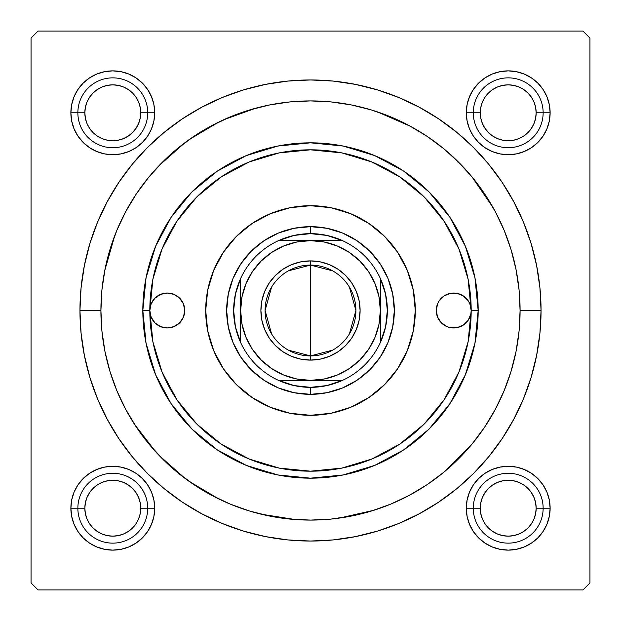 <?xml version="1.0" encoding="UTF-8"?>
<svg xmlns="http://www.w3.org/2000/svg" width="621" height="621" viewBox="0 0 621 621"><rect width="100%" height="100%" fill="white"/><g stroke="black" fill="none" stroke-linecap="round" stroke-linejoin="round"><path stroke-width="0.93" d="M467.101 104.615L466.293 112.789L467.101 104.615L466.293 112.789L473.28 112.789L466.293 112.789L467.101 120.963L469.484 128.826L473.357 136.077L478.574 142.426L484.923 147.643L492.174 151.516L500.037 153.899L508.211 154.707L516.385 153.899L524.248 151.516L531.498 147.643L537.848 142.426L543.065 136.077L546.938 128.826L549.321 120.963L550.128 112.789L543.142 112.789L550.128 112.789L549.321 104.615L546.938 96.752L543.065 89.502L537.848 83.152L531.498 77.936L524.248 74.062L516.385 71.679L508.211 70.872L500.037 71.679L492.174 74.062L484.923 77.936L478.574 83.152L473.357 89.502L469.484 96.752L467.101 104.615L466.293 112.789A41.917 41.917 0 0 1 508.211 70.872A41.917 41.917 0 0 1 550.128 112.789L549.321 104.615M467.101 500.037L466.293 508.211L467.101 500.037L466.293 508.211L473.28 508.211L466.293 508.211L467.101 516.385L469.484 524.248L473.357 531.498L478.574 537.848L484.923 543.065L492.174 546.938L500.037 549.321L508.211 550.128L516.385 549.321L524.248 546.938L531.498 543.065L537.848 537.848L543.065 531.498L546.938 524.248L549.321 516.385L550.128 508.211L543.142 508.211L550.128 508.211L549.321 500.037L546.938 492.174L543.065 484.923L537.848 478.574L531.498 473.357L524.248 469.484L516.385 467.101L508.211 466.293L500.037 467.101L492.174 469.484L484.923 473.357L478.574 478.574L473.357 484.923L469.484 492.174L467.101 500.037L466.293 508.211A41.917 41.917 0 0 1 508.211 466.293A41.917 41.917 0 0 1 550.128 508.211L549.321 500.037M71.679 500.037L70.872 508.211L71.679 500.037L70.872 508.211L77.858 508.211L70.872 508.211L71.679 516.385L74.062 524.248L77.936 531.498L83.152 537.848L89.502 543.065L96.752 546.938L104.615 549.321L112.789 550.128L120.963 549.321L128.826 546.938L136.077 543.065L142.426 537.848L147.643 531.498L151.516 524.248L153.899 516.385L154.707 508.211L147.72 508.211L154.707 508.211L153.899 500.037L151.516 492.174L147.643 484.923L142.426 478.574L136.077 473.357L128.826 469.484L120.963 467.101L112.789 466.293L104.615 467.101L96.752 469.484L89.502 473.357L83.152 478.574L77.936 484.923L74.062 492.174L71.679 500.037L70.872 508.211A41.917 41.917 0 0 1 112.789 466.293A41.917 41.917 0 0 1 154.707 508.211L153.899 500.037M71.679 104.615L70.872 112.789L71.679 104.615L70.872 112.789L77.858 112.789L70.872 112.789L71.679 120.963L74.062 128.826L77.936 136.077L83.152 142.426L89.502 147.643L96.752 151.516L104.615 153.899L112.789 154.707L120.963 153.899L128.826 151.516L136.077 147.643L142.426 142.426L147.643 136.077L151.516 128.826L153.899 120.963L154.707 112.789L147.72 112.789L154.707 112.789L153.899 104.615L151.516 96.752L147.643 89.502L142.426 83.152L136.077 77.936L128.826 74.062L120.963 71.679L112.789 70.872L104.615 71.679L96.752 74.062L89.502 77.936L83.152 83.152L77.936 89.502L74.062 96.752L71.679 104.615L70.872 112.789A41.917 41.917 0 0 1 112.789 70.872A41.917 41.917 0 0 1 154.707 112.789L153.899 104.615M541.046 310.5L520.087 310.5L541.046 310.5L539.936 287.903L536.614 265.524L531.118 243.579L523.495 222.271L513.823 201.825L502.195 182.419L488.711 164.247L473.52 147.48L456.753 132.289L438.581 118.805L419.175 107.177L398.729 97.505L377.421 89.882L355.476 84.386L333.097 81.064L310.5 79.954L287.903 81.064L265.524 84.386L243.579 89.882L222.271 97.505L201.825 107.177L182.419 118.805L164.247 132.289L147.48 147.48L132.289 164.247L118.805 182.419L107.177 201.825L97.505 222.271L89.882 243.579L84.386 265.524L81.064 287.903L79.954 310.5A230.546 230.546 0 0 1 310.5 79.954A230.546 230.546 0 0 1 541.046 310.5A230.546 230.546 0 0 1 310.5 541.046A230.546 230.546 0 0 1 79.954 310.5L81.064 333.097L84.386 355.476L89.882 377.421L97.505 398.729L107.177 419.175L118.805 438.581L132.289 456.753L147.48 473.52L164.247 488.711L182.419 502.195L201.825 513.823L222.271 523.495L243.579 531.118L265.524 536.614L287.903 539.936L310.5 541.046L333.097 539.936L355.476 536.614L377.421 531.118L398.729 523.495L419.175 513.823L438.581 502.195L456.753 488.711L473.52 473.52L488.711 456.753L502.195 438.581L513.823 419.175L523.495 398.729L531.118 377.421L536.614 355.476L539.936 333.097L541.046 310.5M100.912 310.43L79.954 310.5L100.912 310.57M582.964 31.05L38.036 31.05L582.964 31.05L589.95 38.036L589.95 582.964L589.95 38.036L582.964 31.05M31.05 582.964L31.05 38.036L38.036 31.05L31.05 38.036L31.05 582.964L38.036 589.95L31.05 582.964M582.964 589.95L38.036 589.95L582.964 589.95L589.95 582.964L582.964 589.95M493.082 207.585L472.076 177.008M410.644 126.389L377.436 111.889M255.875 108.155L223.568 119.791M218.716 122.081L189.149 139.616M184.934 142.69L159.03 165.636M114.8 235.475L104.724 270.702M134.346 424.065L155.716 451.816M159.03 455.364L184.934 478.31M189.149 481.384L218.716 498.919M261.014 514.165L295.084 519.521M339.384 518.085L373.904 510.268M444.426 471.719L471.23 445.009M516.385 71.679L508.211 70.872L516.385 71.679L508.211 70.872L500.037 71.679M549.321 120.963L550.128 112.789A41.917 41.917 0 0 1 508.211 154.707A41.917 41.917 0 0 1 466.293 112.789L467.101 120.963M500.037 153.899L508.211 154.707L500.037 153.899L508.211 154.707L516.385 153.899M120.963 71.679L112.789 70.872L120.963 71.679L112.789 70.872L104.615 71.679M153.899 120.963L154.707 112.789A41.917 41.917 0 0 1 112.789 154.707A41.917 41.917 0 0 1 70.872 112.789L71.679 120.963M104.615 153.899L112.789 154.707L104.615 153.899L112.789 154.707L120.963 153.899M120.963 467.101L112.789 466.293L120.963 467.101L112.789 466.293L104.615 467.101M153.899 516.385L154.707 508.211A41.917 41.917 0 0 1 112.789 550.128A41.917 41.917 0 0 1 70.872 508.211L71.679 516.385M104.615 549.321L112.789 550.128L104.615 549.321L112.789 550.128L120.963 549.321M516.385 467.101L508.211 466.293L516.385 467.101L508.211 466.293L500.037 467.101M549.321 516.385L550.128 508.211A41.917 41.917 0 0 1 508.211 550.128A41.917 41.917 0 0 1 466.293 508.211L467.101 516.385M500.037 549.321L508.211 550.128L500.037 549.321L508.211 550.128L516.385 549.321M191.936 429.064L171.085 403.65L155.592 374.665L146.051 343.211L142.83 310.5L149.816 310.5A160.684 160.684 0 0 1 310.5 149.816A160.684 160.684 0 0 1 471.184 310.5A17.466 17.466 0 0 1 453.718 327.966A17.466 17.466 0 0 1 436.252 310.5A17.466 17.466 0 0 1 453.718 293.034A17.466 17.466 0 0 1 471.184 310.5A160.684 160.684 0 0 1 310.5 471.184A160.684 160.684 0 0 1 149.816 310.5A17.466 17.466 0 0 1 167.282 293.034A17.466 17.466 0 0 1 184.748 310.5L183.42 317.184L179.632 322.85L173.965 326.638L167.282 327.966L160.598 326.638L154.932 322.85L151.144 317.184L149.816 310.5L142.83 310.5A167.67 167.67 0 0 0 310.5 478.17A167.67 167.67 0 0 0 478.17 310.5L471.184 310.5L470.85 313.908L468.242 320.203L463.421 325.024L457.126 327.632L450.31 327.632L447.035 326.638L441.368 322.85L437.58 317.184L436.252 310.5L437.58 303.816L439.194 300.797L444.015 295.976L450.31 293.368L457.126 293.368L463.421 295.976L468.242 300.797L469.856 303.816L471.184 310.5L468.094 279.155L458.95 249.005L444.1 221.231L424.12 196.88L399.769 176.9L371.995 162.05L341.845 152.906L310.5 149.816L279.155 152.906L249.005 162.05L221.231 176.9L196.88 196.88L176.9 221.231L162.05 249.005L152.906 279.155L149.816 310.5L151.144 303.816L154.932 298.15L160.598 294.362L167.282 293.034L173.965 294.362L179.632 298.15L183.42 303.816L184.748 310.5A17.466 17.466 0 0 1 167.282 327.966A17.466 17.466 0 0 1 149.816 310.5L152.906 341.845L162.05 371.995L176.9 399.769L196.88 424.12L221.231 444.1L249.005 458.95L279.155 468.094L310.5 471.184L341.845 468.094L371.995 458.95L399.769 444.1L424.12 424.12L444.1 399.769L458.95 371.995L468.094 341.845L471.184 310.5L478.17 310.5A167.67 167.67 0 0 1 310.5 478.17A167.67 167.67 0 0 1 142.83 310.5L146.051 277.789L155.592 246.335L171.085 217.35L191.881 191.998M415.294 310.5A104.794 104.794 0 0 1 310.5 415.294A104.794 104.794 0 0 1 205.706 310.5L207.717 290.054L213.686 270.399L223.366 252.281L236.399 236.399L252.281 223.366L270.399 213.686L290.054 207.717L310.5 205.706L330.946 207.717L350.601 213.686L368.719 223.366L384.601 236.399L397.634 252.281L407.314 270.399L413.283 290.054L415.294 310.5L413.283 330.946L407.314 350.601L397.634 368.719L384.601 384.601L368.719 397.634L350.601 407.314L330.946 413.283L310.5 415.294L290.054 413.283L270.399 407.314L252.281 397.634L236.399 384.601L223.366 368.719L213.686 350.601L207.717 330.946L205.706 310.5A104.794 104.794 0 0 1 310.5 205.706A104.794 104.794 0 0 1 415.294 310.5A104.794 104.794 0 0 0 407.322 270.414M407.314 270.383A104.794 104.794 0 0 0 384.632 236.43M384.57 236.368A104.794 104.794 0 0 0 350.617 213.686M350.586 213.678A104.794 104.794 0 0 0 270.414 213.678M270.383 213.686A104.794 104.794 0 0 0 236.43 236.368M236.368 236.43A104.794 104.794 0 0 0 213.686 270.383M520.087 310.5A209.588 209.588 0 0 1 310.5 520.087A209.588 209.588 0 0 1 100.912 310.5A209.588 209.588 0 0 1 310.5 100.912A209.588 209.588 0 0 1 520.087 310.5L519.078 289.96L516.059 269.615L511.06 249.658L504.136 230.298L495.341 211.699L484.768 194.062L472.511 177.536L458.702 162.298L443.464 148.489L426.938 136.232L409.301 125.659L390.702 116.864L371.342 109.94L351.385 104.941L331.04 101.922L310.5 100.912L289.96 101.922L269.615 104.941L249.658 109.94L230.298 116.864L211.699 125.659L194.062 136.232L177.536 148.489L162.298 162.298L148.489 177.536L136.232 194.062L125.659 211.699L116.864 230.298L109.94 249.658L104.941 269.615L101.922 289.96L100.912 310.5L101.922 331.04L104.941 351.385L109.94 371.342L116.864 390.702L125.659 409.301L136.232 426.938L148.489 443.464L162.298 458.702L177.536 472.511L194.062 484.768L211.699 495.341L230.298 504.136L249.658 511.06L269.615 516.059L289.96 519.078L310.5 520.087L331.04 519.078L351.385 516.059L371.342 511.06L390.702 504.136L409.301 495.341L426.938 484.768L443.464 472.511L458.702 458.702L472.511 443.464L484.768 426.938L495.341 409.301L504.136 390.702L511.06 371.342L516.059 351.385L519.078 331.04L520.087 310.5M191.936 191.936L217.35 171.085L246.335 155.592L277.789 146.051L310.5 142.83L343.157 146.044M343.211 146.051L374.665 155.592L403.65 171.085L429.002 191.881M429.064 191.936L449.915 217.35L465.408 246.335L474.949 277.789L478.17 310.5L474.949 343.211L465.408 374.665L449.915 403.65L429.119 429.002M429.064 429.064L403.65 449.915L374.665 465.408L343.211 474.949L310.5 478.17L277.843 474.956M277.789 474.949L246.335 465.408L217.35 449.915L191.998 429.119M109.94 371.342L116.864 390.702M371.342 511.06L390.702 504.136M511.06 249.658L504.136 230.298M249.658 109.94L230.298 116.864M387.954 342.582L380.207 357.075L369.782 369.782L357.075 380.207L342.582 387.954L326.856 392.72L310.5 394.335L294.144 392.72L278.418 387.954L263.925 380.207L251.218 369.782L240.793 357.075L233.046 342.582L228.28 326.856L226.665 310.5L228.28 294.144L233.046 278.418L240.793 263.925L251.218 251.218L263.925 240.793L278.418 233.046L294.144 228.28L310.5 226.665L326.856 228.28L342.582 233.046L357.075 240.793L369.782 251.218L380.207 263.925L387.954 278.418L392.72 294.144L394.335 310.5L392.72 326.856L387.954 342.582L380.207 357.075M142.83 310.5A167.67 167.67 0 0 1 310.5 142.83A167.67 167.67 0 0 1 478.17 310.5A167.67 167.67 0 0 0 310.5 142.83A167.67 167.67 0 0 0 142.83 310.5M223.366 368.719L236.399 384.601M368.719 397.634L384.601 384.601M397.634 252.281L384.601 236.399M252.281 223.366L236.399 236.399M233.046 278.418L240.793 263.925M251.218 251.218L263.925 240.793L278.418 233.046M342.582 233.046L357.075 240.793M369.782 251.218L380.207 263.925L387.954 278.418M369.782 369.782L357.075 380.207L342.582 387.954M278.418 387.954L263.925 380.207M251.218 369.782L240.793 357.075L233.046 342.582M205.706 310.5A104.794 104.794 0 0 0 213.678 350.586M213.686 350.617A104.794 104.794 0 0 0 236.368 384.57M236.43 384.632A104.794 104.794 0 0 0 270.383 407.314M270.414 407.322A104.794 104.794 0 0 0 350.586 407.322M350.617 407.314A104.794 104.794 0 0 0 384.57 384.632M384.632 384.57A104.794 104.794 0 0 0 407.314 350.617M183.42 303.816L181.806 300.797M170.69 293.368L167.282 293.034M150.15 307.092L149.816 310.5M163.874 327.632L167.282 327.966M176.985 325.024L179.632 322.85M457.126 293.368L453.718 293.034M444.015 295.976L441.368 298.15M437.58 317.184L439.194 320.203M450.31 327.632L453.718 327.966M510.012 466.332L514.103 466.713M518.147 467.489L522.082 468.653M525.909 470.213L527.508 470.997M527.524 471.005L529.534 472.123M532.973 474.39L536.164 476.975M539.098 479.87L540.278 481.213M540.286 481.228L541.722 483.029M544.035 486.453L545.991 490.054M547.598 493.858L548.809 497.77M549.639 501.815L550.066 505.89M550.09 510.012L549.709 514.103M548.933 518.147L547.769 522.082M546.208 525.909L545.424 527.508M545.417 527.524L544.299 529.534M542.032 532.973L539.447 536.164M536.552 539.098L535.209 540.278M535.193 540.286L533.392 541.722M529.969 544.035L526.367 545.991M522.564 547.598L518.651 548.809M514.607 549.639L510.532 550.066M506.41 550.09L502.319 549.709M498.275 548.933L494.339 547.769M490.512 546.208L488.913 545.424M488.898 545.417L486.887 544.299M483.448 542.032L480.258 539.447M477.324 536.552L476.144 535.209M476.136 535.193L474.7 533.392M472.387 529.969L470.431 526.367M468.824 522.564L467.613 518.651M466.782 514.607L466.355 510.532M466.332 506.41L466.713 502.319M467.489 498.275L468.653 494.339M470.213 490.512L470.997 488.913M471.005 488.898L472.123 486.887M474.39 483.448L476.975 480.258M479.87 477.324L481.213 476.144M481.228 476.136L483.029 474.7M486.453 472.387L490.054 470.431M493.858 468.824L497.77 467.613M501.815 466.782L505.89 466.355M502.319 71.291L506.41 70.91M510.532 70.934L514.607 71.361M518.651 72.191L522.564 73.402M526.367 75.009L529.969 76.965M533.392 79.278L535.178 80.699M535.193 80.714L536.552 81.902M539.447 84.836L542.032 88.019M544.299 91.466L545.409 93.468M545.417 93.476L546.208 95.091M547.769 98.918L548.933 102.853M549.709 106.897L550.09 110.988M550.066 115.11L549.639 119.185M548.809 123.23L547.598 127.142M545.991 130.946L544.035 134.547M541.722 137.971L540.301 139.756M540.286 139.772L539.098 141.13M536.164 144.025L532.981 146.61M529.534 148.877L527.532 149.987M527.524 149.995L525.909 150.787M522.082 152.347L518.147 153.511M514.103 154.287L510.012 154.668M505.89 154.645L501.815 154.218M497.77 153.387L493.858 152.176M490.054 150.569L486.453 148.613M483.029 146.3L481.244 144.879M481.228 144.864L479.87 143.676M476.975 140.742L474.39 137.559M472.123 134.113L471.013 132.11M471.005 132.102L470.213 130.488M468.653 126.661L467.489 122.725M466.713 118.681L466.332 114.59M466.355 110.468L466.782 106.393M467.613 102.349L468.824 98.436M470.431 94.633L472.387 91.031M474.7 87.608L476.121 85.822M476.136 85.807L477.324 84.448M480.258 81.553L483.441 78.968M486.887 76.701L488.89 75.591M488.898 75.583L490.512 74.792M494.339 73.231L498.275 72.067M118.681 549.709L114.59 550.09M110.468 550.066L106.393 549.639M102.349 548.809L98.436 547.598M94.633 545.991L91.031 544.035M87.608 541.722L85.822 540.301M85.807 540.286L84.448 539.098M81.553 536.164L78.968 532.981M76.701 529.534L75.591 527.532M75.583 527.524L74.792 525.909M73.231 522.082L72.067 518.147M71.291 514.103L70.91 510.012M70.934 505.89L71.361 501.815M72.191 497.77L73.402 493.858M75.009 490.054L76.965 486.453M79.278 483.029L80.699 481.244M80.714 481.228L81.902 479.87M84.836 476.975L88.019 474.39M91.466 472.123L93.468 471.013M93.476 471.005L95.091 470.213M98.918 468.653L102.853 467.489M106.897 466.713L110.988 466.332M115.11 466.355L119.185 466.782M123.23 467.613L127.142 468.824M130.946 470.431L134.547 472.387M137.971 474.7L139.756 476.121M139.772 476.136L141.13 477.324M144.025 480.258L146.61 483.441M148.877 486.887L149.987 488.89M149.995 488.898L150.787 490.512M152.347 494.339L153.511 498.275M154.287 502.319L154.668 506.41M154.645 510.532L154.218 514.607M153.387 518.651L152.176 522.564M150.569 526.367L148.613 529.969M146.3 533.392L144.879 535.178M144.864 535.193L143.676 536.552M140.742 539.447L137.559 542.032M134.113 544.299L132.11 545.409M132.102 545.417L130.488 546.208M126.661 547.769L122.725 548.933M110.988 154.668L106.897 154.287M102.853 153.511L98.918 152.347M95.091 150.787L93.492 150.003M93.476 149.995L91.466 148.877M88.027 146.61L84.836 144.025M81.902 141.13L80.722 139.787M80.714 139.772L79.278 137.971M76.965 134.547L75.009 130.946M73.402 127.142L72.191 123.23M71.361 119.185L70.934 115.11M70.91 110.988L71.291 106.897M72.067 102.853L73.231 98.918M74.792 95.091L75.576 93.492M75.583 93.476L76.701 91.466M78.968 88.027L81.553 84.836M84.448 81.902L85.791 80.722M85.807 80.714L87.608 79.278M91.031 76.965L94.633 75.009M98.436 73.402L102.349 72.191M106.393 71.361L110.468 70.934M114.59 70.91L118.681 71.291M122.725 72.067L126.661 73.231M130.488 74.792L132.087 75.576M132.102 75.583L134.113 76.701M137.552 78.968L140.742 81.553M143.676 84.448L144.856 85.791M144.864 85.807L146.3 87.608M148.613 91.031L150.569 94.633M152.176 98.436L153.387 102.349M154.218 106.393L154.645 110.468M154.668 114.59L154.287 118.681M153.511 122.725L152.347 126.661M150.787 130.488L150.003 132.087M149.995 132.102L148.877 134.113M146.61 137.552L144.025 140.742M141.13 143.676L139.787 144.856M139.772 144.864L137.971 146.3M134.547 148.613L130.946 150.569M127.142 152.176L123.23 153.387M119.185 154.218L115.11 154.645M543.142 508.211L536.156 508.211A27.945 27.945 0 0 1 508.211 536.156A27.945 27.945 0 0 1 480.266 508.211L473.28 508.211A34.931 34.931 0 0 0 508.211 543.142A34.931 34.931 0 0 0 543.142 508.211A34.931 34.931 0 0 1 508.211 543.142A34.931 34.931 0 0 1 473.28 508.211A34.931 34.931 0 0 1 508.211 473.28A34.931 34.931 0 0 1 543.142 508.211A34.931 34.931 0 0 0 508.211 473.28A34.931 34.931 0 0 0 473.28 508.211L480.266 508.211L480.801 502.762L482.393 497.514L484.978 492.686L488.448 488.448L492.686 484.978L497.514 482.393L502.762 480.801L508.211 480.266L513.66 480.801L518.908 482.393L523.736 484.978L527.974 488.448L531.444 492.686L534.029 497.514L535.62 502.762L536.156 508.211L535.62 513.66L534.029 518.908L531.444 523.736L527.974 527.974L523.736 531.444L518.908 534.029L513.66 535.62L508.211 536.156L502.762 535.62L497.514 534.029L492.686 531.444L488.448 527.974L484.978 523.736L482.393 518.908L480.801 513.66L480.266 508.211A27.945 27.945 0 0 1 508.211 480.266A27.945 27.945 0 0 1 536.156 508.211L543.142 508.211M531.444 523.736L527.974 527.974M492.686 531.444L488.448 527.974M484.978 492.686L488.448 488.448M523.736 484.978L527.974 488.448M147.72 508.211L140.734 508.211A27.945 27.945 0 0 1 112.789 536.156A27.945 27.945 0 0 1 84.844 508.211L77.858 508.211A34.931 34.931 0 0 0 112.789 543.142A34.931 34.931 0 0 0 147.72 508.211A34.931 34.931 0 0 1 112.789 543.142A34.931 34.931 0 0 1 77.858 508.211A34.931 34.931 0 0 1 112.789 473.28A34.931 34.931 0 0 1 147.72 508.211A34.931 34.931 0 0 0 112.789 473.28A34.931 34.931 0 0 0 77.858 508.211L84.844 508.211L85.38 513.66L86.971 518.908L89.556 523.736L93.026 527.974L97.264 531.444L102.092 534.029L107.34 535.62L112.789 536.156L118.238 535.62L123.486 534.029L128.314 531.444L132.552 527.974L136.022 523.736L138.607 518.908L140.199 513.66L140.734 508.211L140.199 502.762L138.607 497.514L136.022 492.686L132.552 488.448L128.314 484.978L123.486 482.393L118.238 480.801L112.789 480.266L107.34 480.801L102.092 482.393L97.264 484.978L93.026 488.448L89.556 492.686L86.971 497.514L85.38 502.762L84.844 508.211A27.945 27.945 0 0 1 112.789 480.266A27.945 27.945 0 0 1 140.734 508.211L147.72 508.211M89.556 523.736L93.026 527.974M128.314 531.444L132.552 527.974M136.022 492.686L132.552 488.448M97.264 484.978L93.026 488.448M473.28 112.789L480.266 112.789A27.945 27.945 0 0 1 508.211 84.844A27.945 27.945 0 0 1 536.156 112.789L543.142 112.789A34.931 34.931 0 0 0 508.211 77.858A34.931 34.931 0 0 0 473.28 112.789A34.931 34.931 0 0 1 508.211 77.858A34.931 34.931 0 0 1 543.142 112.789A34.931 34.931 0 0 1 508.211 147.72A34.931 34.931 0 0 1 473.28 112.789A34.931 34.931 0 0 0 508.211 147.72A34.931 34.931 0 0 0 543.142 112.789L536.156 112.789L535.62 107.34L534.029 102.092L531.444 97.264L527.974 93.026L523.736 89.556L518.908 86.971L513.66 85.38L508.211 84.844L502.762 85.38L497.514 86.971L492.686 89.556L488.448 93.026L484.978 97.264L482.393 102.092L480.801 107.34L480.266 112.789L480.801 118.238L482.393 123.486L484.978 128.314L488.448 132.552L492.686 136.022L497.514 138.607L502.762 140.199L508.211 140.734L513.66 140.199L518.908 138.607L523.736 136.022L527.974 132.552L531.444 128.314L534.029 123.486L535.62 118.238L536.156 112.789A27.945 27.945 0 0 1 508.211 140.734A27.945 27.945 0 0 1 480.266 112.789L473.28 112.789M531.444 97.264L527.974 93.026M492.686 89.556L488.448 93.026M484.978 128.314L488.448 132.552M523.736 136.022L527.974 132.552M77.858 112.789L84.844 112.789A27.945 27.945 0 0 1 112.789 84.844A27.945 27.945 0 0 1 140.734 112.789L147.72 112.789A34.931 34.931 0 0 0 112.789 77.858A34.931 34.931 0 0 0 77.858 112.789A34.931 34.931 0 0 1 112.789 77.858A34.931 34.931 0 0 1 147.72 112.789A34.931 34.931 0 0 1 112.789 147.72A34.931 34.931 0 0 1 77.858 112.789A34.931 34.931 0 0 0 112.789 147.72A34.931 34.931 0 0 0 147.72 112.789L140.734 112.789L140.199 118.238L138.607 123.486L136.022 128.314L132.552 132.552L128.314 136.022L123.486 138.607L118.238 140.199L112.789 140.734L107.34 140.199L102.092 138.607L97.264 136.022L93.026 132.552L89.556 128.314L86.971 123.486L85.38 118.238L84.844 112.789L85.38 107.34L86.971 102.092L89.556 97.264L93.026 93.026L97.264 89.556L102.092 86.971L107.34 85.38L112.789 84.844L118.238 85.38L123.486 86.971L128.314 89.556L132.552 93.026L136.022 97.264L138.607 102.092L140.199 107.34L140.734 112.789A27.945 27.945 0 0 1 112.789 140.734A27.945 27.945 0 0 1 84.844 112.789L77.858 112.789M89.556 97.264L93.026 93.026M128.314 89.556L132.552 93.026M136.022 128.314L132.552 132.552M97.264 136.022L93.026 132.552M332.654 350.143L310.5 355.911A45.411 45.411 0 0 0 355.911 310.5A45.411 45.411 0 0 0 310.5 265.089L310.5 260.898A49.602 49.602 0 0 1 360.102 310.5A49.602 49.602 0 0 1 310.5 360.102L310.5 265.089A45.411 45.411 0 0 1 355.911 310.5A45.411 45.411 0 0 1 310.5 355.911L288.346 350.143M288.346 270.857L310.5 265.089L332.654 270.857M349.429 287.119L355.911 310.5L349.429 333.881M240.637 342.513A76.849 76.849 0 0 1 240.637 278.487L235.421 294.113L233.651 310.5L235.421 326.887L240.637 342.513A76.849 76.849 0 0 0 278.487 380.363L294.113 385.579L310.5 387.349A76.849 76.849 0 0 1 278.487 380.363L342.513 380.363A76.849 76.849 0 0 1 310.5 387.349L326.887 385.579L342.513 380.363A76.849 76.849 0 0 0 380.363 342.513L385.579 326.887L387.349 310.5L385.579 294.113L380.363 278.487A76.849 76.849 0 0 1 380.363 342.513L380.363 278.487A76.849 76.849 0 0 0 342.513 240.637L326.887 235.421L310.5 233.651L310.5 226.665A83.835 83.835 0 0 0 226.665 310.5A83.835 83.835 0 0 0 310.5 394.335L310.5 387.349L310.5 394.335A83.835 83.835 0 0 1 226.665 310.5A83.835 83.835 0 0 1 310.5 226.665A83.835 83.835 0 0 1 394.335 310.5A83.835 83.835 0 0 1 310.5 394.335A83.835 83.835 0 0 0 394.335 310.5A83.835 83.835 0 0 0 310.5 226.665L310.5 233.651L294.113 235.421L278.487 240.637A76.849 76.849 0 0 1 342.513 240.637L278.487 240.637A76.849 76.849 0 0 0 240.637 278.487L240.637 342.513A76.849 76.849 0 0 0 278.487 380.363L310.5 380.363L324.131 379.02L337.234 375.045L349.312 368.587L359.901 359.901L368.587 349.312L375.045 337.234L379.02 324.131L380.363 310.5L379.02 296.869L375.045 283.766L368.587 271.688L359.901 261.099L349.312 252.413L337.234 245.955L324.131 241.98L310.5 240.637L296.869 241.98L283.766 245.955L271.688 252.413L261.099 261.099L252.413 271.688L245.955 283.766L241.98 296.869L240.637 310.5L241.98 324.131L245.955 337.234L252.413 349.312L261.099 359.901L271.688 368.587L283.766 375.045L296.869 379.02L310.5 380.363L342.513 380.363A76.849 76.849 0 0 0 380.363 342.513L380.363 278.487A76.849 76.849 0 0 0 342.513 240.637L278.487 240.637A76.849 76.849 0 0 0 240.637 278.487L240.637 310.5A69.862 69.862 0 0 1 310.5 240.637A69.862 69.862 0 0 1 380.363 310.5A69.862 69.862 0 0 1 310.5 380.363A69.862 69.862 0 0 1 240.637 310.5L240.637 342.513M310.5 260.898L320.18 261.852L329.479 264.67L338.057 269.258L345.571 275.429L351.742 282.943L356.33 291.521L359.148 300.82L360.102 310.5L359.148 320.18L356.33 329.479L351.742 338.057L345.571 345.571L338.057 351.742L329.479 356.33L320.18 359.148L310.5 360.102L300.82 359.148L291.521 356.33L282.943 351.742L275.429 345.571L269.258 338.057L264.67 329.479L261.852 320.18L260.898 310.5L261.852 300.82L264.67 291.521L269.258 282.943L275.429 275.429L282.943 269.258L291.521 264.67L300.82 261.852L310.5 260.898L310.5 355.911A45.411 45.411 0 0 1 265.089 310.5A45.411 45.411 0 0 1 310.5 265.089A45.411 45.411 0 0 0 265.089 310.5A45.411 45.411 0 0 0 310.5 355.911L310.5 360.102A49.602 49.602 0 0 1 260.898 310.5A49.602 49.602 0 0 1 310.5 260.898M271.571 333.881L265.089 310.5L271.571 287.119"/></g></svg>
